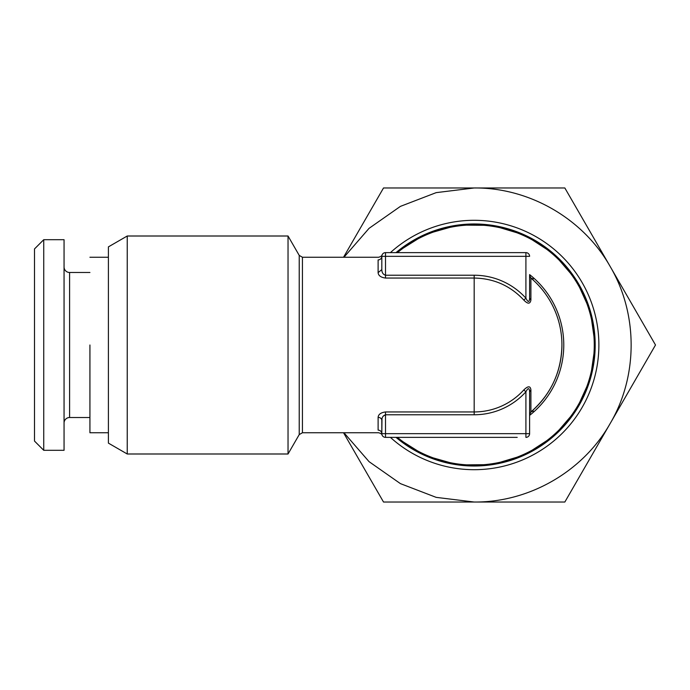 <?xml version="1.0" encoding="UTF-8"?>
<svg xmlns="http://www.w3.org/2000/svg" width="690" height="690" viewBox="0 0 690 690"><rect width="100%" height="100%" fill="white"/><g stroke="black" fill="none" stroke-linecap="round" stroke-linejoin="round"><path stroke-width="1.03" d="M517.207 437.374L385.503 437.374L517.207 437.374M382.898 433.674L381.812 433.674C382.105 435.485 382.105 435.485 381.812 433.674A3.692 3.692 0 0 0 385.503 437.374L385.503 414.768L383.157 416.156M385.503 437.374A3.692 3.692 0 0 1 381.812 433.674L525.909 433.674L525.909 391.817C528.074 387.616 529.308 387.616 529.601 391.817L529.601 433.674L525.909 433.674L525.909 437.374A3.692 3.692 0 0 0 529.601 433.674L529.601 391.817L529.601 414.768L530.903 411.947L533.292 411.076M381.984 418.839L381.812 433.674L381.812 420.408C381.803 417.536 383.028 415.656 385.503 414.768L474.177 414.768A69.768 69.768 0 0 0 525.909 391.817L523.814 389.928C528.048 385.805 530.412 385.805 530.903 389.928L530.903 411.947A87.751 87.751 0 0 0 561.927 345C561.41 371.867 551.068 394.18 530.903 411.947L529.601 414.768L530.903 411.947C551.068 394.18 561.41 371.867 561.927 345A87.751 87.751 0 0 1 530.895 411.956A87.751 87.751 0 0 0 530.903 278.053L530.903 300.072C530.118 304.161 527.755 304.161 523.814 300.072C510.376 285.738 493.833 278.398 474.177 278.053L474.177 414.768M381.812 433.674C381.579 431.517 380.345 430.319 378.111 430.094C378.707 433.562 378.707 433.562 378.111 430.094C380.345 430.319 381.579 431.517 381.812 433.674M381.812 420.408A3.692 3.045 0 0 0 378.111 417.364C378.362 414.397 380.828 412.594 385.503 411.947L474.177 411.947A66.947 66.947 0 0 0 523.814 389.928M529.601 391.817L530.903 389.928M385.503 278.053L474.177 278.053L474.177 275.232L385.503 275.232L385.503 278.053C380.863 277.432 378.396 275.629 378.111 272.636L381.812 269.592L381.812 256.326A3.692 3.579 0 0 1 378.111 259.906C378.707 256.439 378.707 256.439 378.111 259.906L378.111 272.636M530.903 300.072L529.601 298.184L529.601 275.232L529.601 298.184C529.325 302.531 528.091 302.531 525.909 298.184L525.909 256.326L385.503 256.326L385.503 252.626L525.909 252.626L396 252.626A121 121 0 0 1 595.185 345L590.33 311.078L576.167 279.881L553.82 253.903L525.09 235.23L492.272 225.354L458.013 225.078L425.04 234.419L396.017 252.626L385.503 252.626A3.692 3.692 0 0 0 381.812 256.326C382.113 254.481 382.113 254.481 381.812 256.326L385.503 256.326L385.503 275.232C383.071 274.439 381.837 272.559 381.812 269.592L381.829 255.99M381.984 255.197L382.079 254.946C381.941 255.843 380.802 256.611 378.655 257.249L302.427 257.249L302.427 432.751L378.655 432.751C380.802 433.389 381.941 434.157 382.079 435.054L382.079 435.054M299.227 434.596L288.032 453.994L288.032 236.006L299.227 255.404L299.227 434.596L302.427 432.751M529.748 276.25L530.912 278.053A87.751 87.751 0 0 1 561.927 345A87.751 87.751 0 0 0 530.903 278.053A87.751 87.751 0 0 1 561.927 345M397.449 252.626A120.077 120.077 0 0 1 594.263 345A120.077 120.077 0 0 1 397.449 437.374M529.601 298.184L529.601 275.232A3.692 3.692 0 0 0 530.903 278.053L529.61 275.422A3.692 3.692 0 0 0 530.903 278.053M474.177 275.232A69.768 69.768 0 0 1 525.909 298.184L523.814 300.072M127.236 345L127.236 453.994L127.236 236.006L288.032 236.006M525.909 252.626L525.909 256.326L529.601 256.326A3.692 3.692 0 0 0 525.909 252.626A3.692 3.692 0 0 1 529.601 256.326M127.236 236.006L108.399 246.882L108.399 443.118L127.236 453.994L288.032 453.994M595.185 345A121 121 0 0 1 396.017 437.374L425.04 455.581L458.013 464.922L492.272 464.646L525.09 454.77L553.82 436.097L576.167 410.119L590.33 378.922L595.185 345M390.411 437.374A124.7 124.7 0 0 0 598.877 345A124.7 124.7 0 0 0 390.411 252.626M108.399 432.751L89.924 432.751L89.924 345M343.956 257.249L369.064 228.338L400.424 206.37L436.175 192.639L474.177 187.973C529.23 187.473 583.076 218.558 610.167 266.487C638.129 313.907 638.129 376.093 610.167 423.513C583.076 471.443 529.23 502.527 474.177 502.027L436.175 497.361L400.424 483.63L369.064 461.662L343.956 432.751M343.525 257.249L383.519 187.973L564.843 187.973L655.5 345L564.843 502.027L383.519 502.027L343.525 432.751M89.924 272.49L69.604 272.49L69.604 417.51L89.924 417.51M64.058 266.944A5.546 5.546 0 0 0 69.604 272.49M64.058 423.056A5.546 5.546 0 0 1 69.604 417.51M34.5 248.935L34.5 441.065L43.737 450.303L43.737 239.697L34.5 248.935M43.737 239.697L64.058 239.697L64.058 450.303L43.737 450.303M385.503 414.768L385.503 411.947M378.111 417.364L378.111 430.094M529.601 414.768L530.903 411.947M529.601 274.603A89.597 89.597 0 0 1 529.601 415.397M381.812 256.326L381.812 269.592M299.227 255.404L302.427 257.249M530.886 278.036L533.292 278.924M108.399 257.249L89.924 257.249"/></g></svg>
